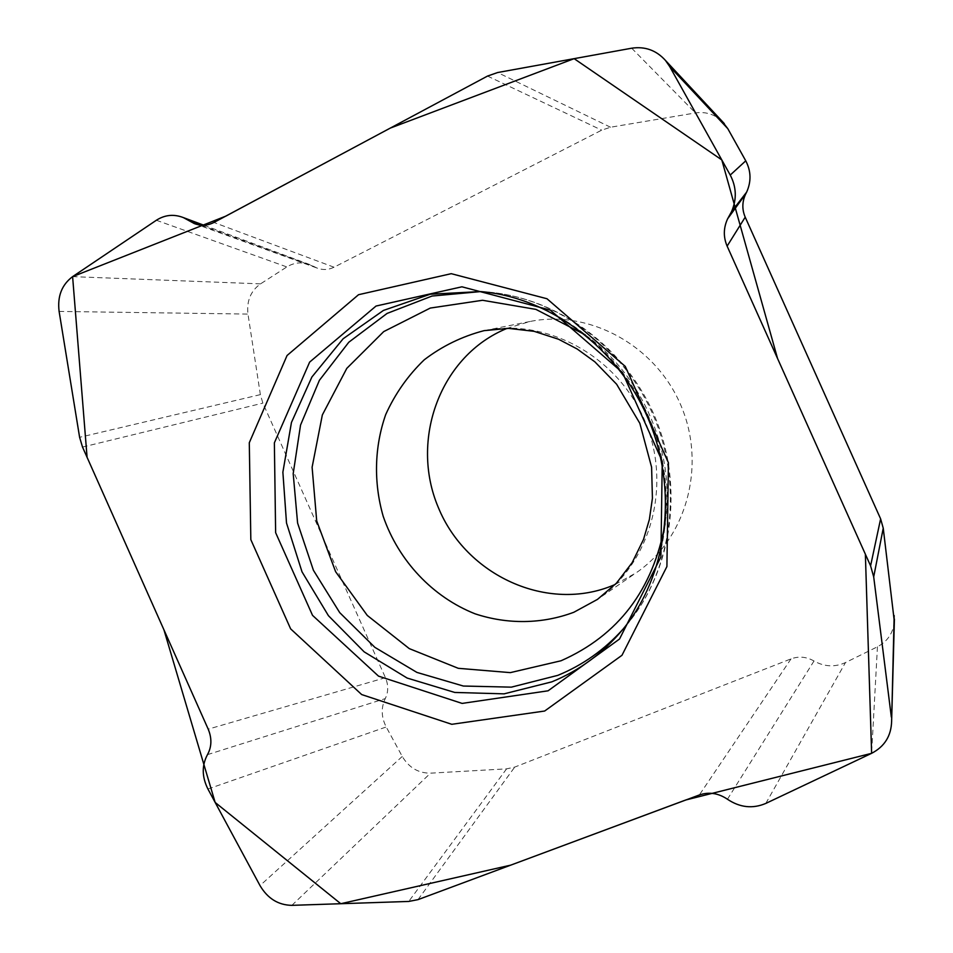 <?xml version="1.0" encoding="UTF-8"?>
<svg xmlns="http://www.w3.org/2000/svg" width="953" height="953" viewBox="0 0 953 953"><rect width="100%" height="100%" fill="white"/><g stroke="black" fill="none" stroke-linecap="round" stroke-linejoin="round"><path stroke-width="0.71" stroke-dasharray="4.76 3.57" d="M894.343 621.559C893.211 632.983 887.588 641.381 877.451 646.777L845.466 662.573C834.899 667.362 824.416 666.838 814.005 661.001C806.488 656.748 798.828 656.033 791.038 658.868L514.727 767.094L506.579 768.857L430.518 773.157C418.391 773.228 408.968 767.665 402.261 756.468L386.215 726.972C381.248 717.216 380.926 707.757 385.262 698.609C388.455 691.985 388.514 685.016 385.441 677.69L262.873 403.131L260.372 394.625L247.971 314.073C246.517 301.005 250.699 290.927 260.538 283.863L286.841 266.935C294.334 262.349 302.22 261.658 310.499 264.839L316.861 267.984C322.71 270.223 328.44 269.961 334.038 267.209L601.7 130.156L610.516 127.225L695.452 112.942C705.661 111.465 714.559 114.253 722.148 121.293M615.185 584.463L636.032 572.896C686.231 538.874 706.685 465.946 681.073 405.799C655.855 345.498 589.323 309.272 529.928 321.506L507.115 328.368M727.449 799.245L814.005 661.001M207.48 754.645L385.262 698.609M201.035 225.158L313.906 266.542M631.696 48.21L695.452 112.942M610.516 127.225L497.633 72.535M334.038 267.209L213.913 222.466M487.519 76.073L601.7 130.156M156.352 220.262L286.841 266.935M260.538 283.863L72.607 276.632M260.372 394.625L79.611 437.32M59.11 311.428L247.971 314.073M385.441 677.69L208.207 729.164M82.518 447.076L262.873 403.131M402.261 756.468L260.014 885.599M207.921 789.013L386.215 726.972M506.579 768.857L408.754 901.443M291.868 905.35L430.518 773.157M791.038 658.868L699.347 794.969M418.01 899.632L514.727 767.094M877.451 646.777L871.614 753.323M765.807 803.415L845.466 662.573M529.928 321.506L484.1 330.643C547.058 317.647 617.925 356.493 644.919 421.059C672.341 485.446 650.732 563.318 597.507 599.366L636.032 572.896M480.693 291.582L480.538 291.57C551.453 297.586 619.7 348.131 649.66 419.058C679.572 490.009 668.184 574.171 623.024 629.171L623.119 629.051M487.924 292.059C557.636 297.979 624.656 347.595 654.056 417.2C683.42 486.828 672.21 569.465 627.824 623.536C672.639 568.989 684.23 486.375 654.925 416.842C625.549 347.333 558.279 298.003 487.924 292.059M585.356 334.932C643.358 376.054 676.07 453.568 665.075 523.816M203.847 225.218L310.559 264.863M316.718 267.936L195.865 224.11"/><path stroke-width="1.43" d="M722.148 121.293L727.782 128.643L745.758 160.831C751.107 171.099 751.393 181.546 746.604 192.196L745.651 194.067C742.077 201.738 741.934 209.446 745.21 217.165L880.62 518.849L883.24 528.176L894.343 621.559M507.115 328.368C440.5 355.302 409.492 439.524 438.273 507.365C466.029 575.624 547.594 613.16 613.696 585.094L615.185 584.463M745.21 217.165L727.127 246.124L870.589 565.844L880.62 518.849M727.127 246.124C723.267 237.047 723.422 227.981 727.568 218.916L731.523 211.685C736.919 199.237 736.49 187.026 730.236 175.054L745.758 160.831M727.782 128.643L669.661 66.496L730.236 175.054M669.661 66.496L665.48 60.444C656.319 50.295 645.062 46.209 631.696 48.21L497.633 72.535L487.519 76.073L213.913 222.466C207.551 225.73 201.012 226.087 194.293 223.55L183.464 217.629C173.934 213.913 164.905 214.782 156.352 220.262L72.607 276.632C61.766 284.792 57.263 296.395 59.11 311.428L79.611 437.32L82.518 447.076L208.207 729.164C211.995 738.313 211.757 746.807 207.48 754.645C201.714 765.414 201.857 776.874 207.921 789.013L260.014 885.599C267.662 898.524 278.276 905.1 291.868 905.35L408.754 901.443L418.01 899.632L699.347 794.969C708.996 791.693 718.371 793.122 727.449 799.245C739.909 807.584 752.703 808.978 765.807 803.415L871.614 753.323C884.551 746.592 891.222 735.907 891.627 721.242L894.164 615.555M883.24 528.176L873.698 576.875L891.341 717.049M873.698 576.875L870.589 565.844M544.651 711.033L621.987 655.283L666.909 566.547L668.422 462.729L625.263 366.405L546.986 298.742L451.234 273.678L358.542 294.703L287.067 355.493L249.293 442.728L250.83 539.648L290.641 628.873L361.687 694.57L451.782 724.304L544.651 711.033M729.188 215.974L746.032 193.316M189.254 220.822L201.035 225.158M72.607 276.632L225.837 216.128L390.301 128.083L574.135 58.657L721.802 159.913L777.565 358.519L865.372 554.205L871.626 753.323L685.672 800.008L510.737 865.133L340.769 903.718L215.152 802.438L163.94 629.838L87.08 457.321L72.607 276.632M573.837 612.267C542.126 624.144 507.568 624.56 475.07 613.815C432.519 596.959 398.509 560.686 383.213 516.371C373.516 482.599 374.338 447.04 385.703 414.579C395.114 393.732 407.955 375.482 424.228 359.817C442.156 346.106 462.11 336.385 484.1 330.643L508.592 328.38L534.133 331.334L558.589 339.256L577.196 349.012L594.863 361.842L616.639 384.25L639.832 423.323L651.602 467.208L652.424 498.228L649.362 519.528L643.525 539.398L632.173 562.639L616.377 583.224L597.507 599.366L573.837 612.267M548.082 690.806L462.098 703.409L378.508 676.13L312.536 615.364L275.631 532.667L274.369 442.847L309.642 362.104L376.054 306.032L461.907 286.805L550.322 310.094L622.476 372.528L662.252 461.288L660.894 557.005L619.521 639.022L548.082 690.806M551.823 681.848L504.066 693.855L454.76 692.45L407.145 678.059L364.177 651.864L328.428 615.686L302.018 571.836L286.508 523.006L282.874 472.188L291.451 422.465L311.905 376.983L343.151 338.744L383.428 310.44L430.244 294.227L480.538 291.57C548.594 297.098 617.901 346.999 648.528 419.534C679.132 492.082 666.54 576.553 623.024 629.171C603.309 652.936 579.579 670.495 551.823 681.848M623.119 629.051C604.595 649.696 582.831 665.123 557.827 675.355L511.356 687.149L463.361 686.041L416.926 672.413L374.874 647.361L339.697 612.6L313.43 570.311L297.598 523.054L293.19 473.653L300.54 425.074L319.398 380.307L348.798 342.222L387.097 313.418L432.019 296.049L480.693 291.582M665.075 523.816C652.972 589.836 618.283 635.484 561.043 660.763L510.331 672.627L458.286 668.315L409.278 648.612L367.286 615.447L335.611 571.693L316.706 520.934L312.107 467.244L322.34 414.948L346.797 368.37L383.725 331.596L430.268 308.069L482.54 300.278L535.908 309.38L585.356 334.932M731.57 211.59L746.604 192.172M894.414 619.057L891.627 721.147M724.304 123.592L665.575 60.551M183.572 217.665L203.847 225.218M745.651 194.043L727.592 218.845M195.865 224.11L194.019 223.443"/></g></svg>
